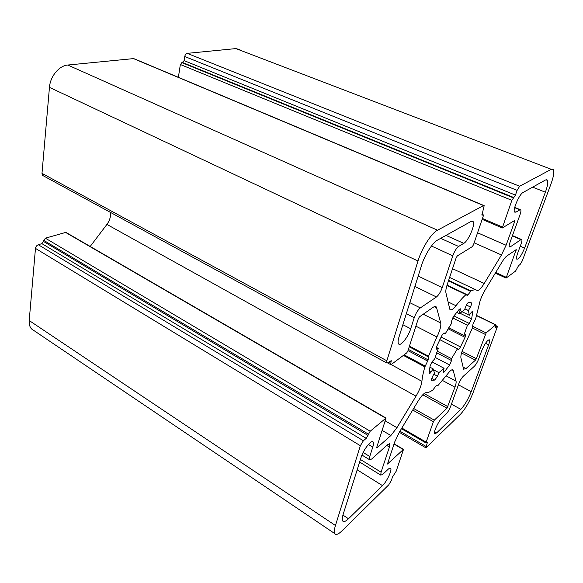 <?xml version="1.0" encoding="UTF-8"?>
<svg xmlns="http://www.w3.org/2000/svg" width="583" height="583" viewBox="0 0 583 583"><rect width="100%" height="100%" fill="white"/><g stroke="black" fill="none" stroke-linecap="round" stroke-linejoin="round"><path stroke-width="0.87" d="M385.924 417.982L65.901 232.362L45.379 238.177L41.903 243.65L38.31 244.743C36.729 245.392 35.782 246.609 35.476 248.387L29.208 320.541C28.939 324.184 29.74 327.005 31.628 329.001L34.047 330.634M110.304 212.307C110.981 216.271 109.844 220.316 106.915 224.419L90.197 246.456M483.773 205.486L134.6 58.934L133.5 58.613L67.788 65.034C59.138 65.609 50.196 76.402 49.453 87.363L41.991 173.348L42.661 175.447L43.397 175.847M239.926 49.693L235.911 48.593L187.194 53.359C185.962 53.658 185.146 54.707 184.745 56.507L184.104 60.625L180.358 64.502L178.376 77.306M343.256 514.024L361.081 457.407C363.391 449.537 371.881 438.919 373.207 442.118C373.681 443.007 373.535 444.669 372.77 447.095L369.76 456.489L369.476 459.666L371.619 459.069L387.812 444.443L389.735 443.903L389.408 447.052L381.071 472.201L380.75 475.109L382.688 474.453L387.95 469.439C389.349 468.134 390.267 467.821 390.712 468.492C392.162 470.306 386.675 481.777 382.521 485.632L348.496 518.761C345.551 521.574 343.606 522.295 342.651 520.918C342.01 519.715 342.206 517.42 343.256 514.024M437.541 240.101L471.144 221.394L473.163 221.62C475.488 224.542 468.353 241.012 463.776 243.359L458.61 246.449C456.409 248.118 454.47 251.237 452.787 255.799L442.242 287.623C440.631 292.003 438.7 295.122 436.448 296.973L420.328 307.911C417.902 309.901 415.876 313.166 414.236 317.691L410.694 328.754C408.122 337.302 400.142 347.147 398.473 343.7C397.825 342.491 398 340.275 398.983 337.047L421.538 265.433C424.737 254.946 432.52 242.674 437.541 240.101M442.023 417.931L446.148 414.003C447.853 412.188 449.325 409.689 450.586 406.504L458.792 383.825C460.089 380.539 461.576 378.032 463.245 376.312L474.351 366.284C475.932 364.652 477.36 362.232 478.643 359.026L481.565 351.097C484.867 343.489 487.505 339.765 489.48 339.911C489.844 340.654 489.56 342.301 488.627 344.859L471.232 391.659C468.207 399.202 464.753 405.09 460.861 409.332L436.638 432.921L434.612 433.65C433.307 432.185 438.584 420.999 442.023 417.931M522.987 192.528L545.579 179.95L547.408 180.14C548.282 182.02 547.605 186.043 545.382 192.208L524.605 248.088C521.304 255.835 518.681 259.515 516.735 259.136C516.276 258.211 516.618 256.141 517.77 252.935L521.093 243.92C521.887 241.712 522.12 240.276 521.8 239.613L520.94 239.628L510.249 246.879L509.294 246.893C508.952 246.201 509.178 244.722 509.979 242.455L520.021 214.712C520.881 212.263 521.122 210.66 520.75 209.895L519.847 209.836L515.933 212.168L514.512 212.066C512.559 209.887 519.373 194.146 522.987 192.528M443.605 333.199L445.113 333.972L451.541 323.405L451.541 321.218L453.596 316.321L459.287 309.274L460.388 308.815L459.368 313.676L464.476 309.828L465.992 306.104C466.939 303.976 467.828 302.715 468.652 302.322L471.545 302.992C471.771 303.714 471.385 305.033 470.401 306.964L468.455 310.535L469.308 315.257L471.326 312.262L472.915 311.045L471.603 318.923L469.22 323.419L467.442 325.248L463.864 335.342L465.635 334.693L465.052 337.331L460.475 346.936C459.404 348.874 458.632 349.734 458.143 349.516L457.48 348.729L451.526 358.647L451.526 360.542L449.631 365.009L444.261 371.969L443.138 372.544L444.064 368.274L438.904 372.654L437.461 376.188L434.787 380.072L431.42 380.276L432.499 376.603L434.473 372.967L433.154 368.893L430.99 372.1C430.065 373.419 429.438 373.892 429.11 373.543L430.086 365.898L432.644 361.074L434.656 359.004L438.285 348.386L436.179 349.13L436.74 346.331L441.725 335.801C442.905 333.687 443.772 332.769 444.341 333.046L445.113 333.972M456.649 312.342L459.368 313.676M464.899 308.808L468.455 310.535M461.743 311.548L469.308 315.257M452.627 317.903L467.442 325.248M448.735 327.733L463.864 335.342M370.205 431.216L386.041 418.047L376.771 447.227L376.713 447.875L377.128 447.766L390.872 435.523L396.943 427.696L416.022 396.178C419.425 390.37 421.385 385.421 421.91 381.34C422.252 377.325 423.243 372.515 424.876 366.896L428.192 359.893L428.49 356.177L436.922 336.938C439.954 330.627 441.222 325.984 440.719 323.004L436.441 307.183C435.822 306.199 434.729 306.243 433.169 307.299L419.483 316.824L418.281 318.763L407.867 351.01L406.679 352.926L391.244 364.528L390.61 364.586L391.244 360.666L387.775 362.823L386.697 362.918L386.85 360.79L417.975 261.016C421.852 248.176 431.405 233.193 437.52 230.205L483.547 205.566L484.174 205.653L481.944 215.127L483.314 214.865L483.132 216.475L473.454 244.824L472.354 246.609L457.342 255.879L456.19 257.73L447.241 284.533C446.002 288.323 445.572 291.136 445.951 292.957L449.836 309.311C450.943 310.703 452.991 309.507 455.972 305.732C459.579 301.047 462.917 297.352 465.985 294.634L467.369 295.515L471.042 290.997C473.578 289.678 475.582 289.474 477.047 290.378C478.621 290.902 481.019 288.592 484.225 283.462L501.46 254.982L506.095 245.254L514.672 221.46L514.629 220.498L502.284 227.982L511.867 200.348L515.438 195.108L517.121 190.357L519.65 186.247L551.278 169.318L553.376 169.58C554.426 171.861 553.595 176.751 550.884 184.243L522.288 260.871L520.138 264.463L518.571 265.629L515.569 271.095L506.095 278.084L516.217 249.597L506.853 256.003C505.476 257.001 503.865 258.998 502.036 261.993L485.092 290.079C481.966 295.45 479.998 300.274 479.197 304.552L475.67 318.748L473.039 323.973L472.135 328.615L464.476 345.777C461.772 351.389 460.585 355.382 460.898 357.765L463.602 369.199L465.97 368.609L475.458 360.148L476.326 358.683L486.127 332.915L495.579 324.899L495.127 327.938L497.488 326.407L472.951 393.073C469.366 401.993 465.263 408.996 460.643 414.076L425.889 447.846L427.456 442.133L426.035 442.985L426.158 442.147L433.395 421.713L434.328 420.146L447.023 408.195L454.951 387.17C455.957 384.335 456.329 382.331 456.066 381.165L453.1 370.125C452.197 369.024 450.338 370.351 447.518 374.104L438.052 385.45L436.572 385.188L432.914 389.94C430.239 391.863 427.98 392.76 426.137 392.629C424.213 392.796 421.524 395.631 418.077 401.148L399.355 432.178L394.655 442.089L387.462 464.039L403.509 449.376L396.156 471.297L392.512 476.952L391.266 480.618L388.759 484.823L342.002 530.843C338.359 534.363 335.946 535.281 334.773 533.598C334.008 532.192 334.241 529.495 335.451 525.516L360.352 445.704L363.384 440.763L366.204 438.358L370.205 431.216L45.379 238.177M436.346 347.381L438.285 348.386M429.824 367.122L433.154 368.893M433.198 369.607L438.904 372.654M431.981 361.883L444.064 368.274M437.192 351.185L451.526 358.647M439.801 339.656L457.48 348.729M368.405 444.457L372.77 447.095M363.143 452.444L369.76 456.489M386.711 445.441L389.408 447.052M445.988 235.401L463.776 243.359M440.675 238.36L458.61 246.449M431.442 246.019L452.787 255.799M418.186 276.065L442.242 287.623M414.914 286.464L436.448 296.973M532.651 187.15L545.382 192.208M520.255 246.201L524.605 248.088M512.34 235.926L520.94 239.628M458.916 309.682L460.293 310.36M470.153 302.286L471.487 302.927M466.473 305.062L470.401 306.964M472.135 311.271L472.981 311.679M459.885 313.173L471.603 318.923M453.931 315.862L469.22 323.419M448.094 328.783L465.052 337.331M441.098 337.04L460.475 346.936M65.252 232.245L385.633 418.135M43.696 240.342L368.405 434.146M43.587 241.486L368.004 435.421M41.903 243.65L366.204 438.358M38.31 244.743L363.384 440.763M35.476 248.387L360.352 445.704M29.208 320.541L335.451 525.516M394.006 444.049L403.166 449.486M387.462 463.689L387.833 463.915M451.883 369.811L453.268 370.54M446.184 375.897L456.066 381.165M442.541 380.502L454.951 387.17M424.096 393.547L447.919 406.679M422.755 394.786L447.023 408.195M413.653 408.486L434.328 420.146M412.72 410.024L433.395 421.713M401.855 428.039L426.158 442.147M426.698 442.599L427.332 442.971M399.938 431.209L426.093 446.461M495.696 325.861L497.015 326.502M476.617 315.658L495.579 324.899M472.514 326.174L486.127 332.915M472.317 327.967L485.253 334.387M462.079 351.367L476.326 358.683M461.547 352.992L475.458 360.148M463.048 367.079L465.97 368.609M515.314 250.114L516.079 250.45M495.703 272.494L506.226 277.289M436.106 348.889L436.689 349.195M514.301 211.491L515.933 212.168M434.575 431.741L436.638 432.921M409.222 346.805L428.316 356.869M409.434 346.142L428.49 356.177M403.378 355.404L424.876 366.896M404.143 354.828L425.211 366.08M376.698 447.511L377.128 447.766M382.208 430.414L390.872 435.523M385.276 420.904L396.943 427.696M106.915 224.419L416.022 396.178M391.149 364.594L421.91 381.34M407.983 350.645L427.769 361.132M408.377 349.414L428.192 359.893M415.89 326.167L436.922 336.938M423.236 314.215L440.719 323.004M434.277 306.68L436.733 307.897M388.621 362.196L390.705 363.333M389.896 361.256L391.149 361.934M41.991 173.348L386.85 360.79M49.453 87.363L417.975 261.016M67.788 65.034L437.52 230.205M133.5 58.613L483.547 205.566M481.893 214.989L482.323 215.171M481.901 214.384L482.943 214.821M447.999 301.841L455.972 305.732M446.928 285.532L465.985 294.634M446.993 285.32L466.24 294.517M447.059 285.109L467.952 295.093M448.458 280.889L470.634 291.413M448.633 280.365L471.042 290.997M449.617 277.421L476.333 290.035M452.532 268.69L484.225 283.462M474.132 242.834L501.46 254.982M477.564 232.77L506.095 245.254M513.718 221.059L514.672 221.46M482.447 218.472L502.415 227.013M180.358 64.502L511.867 200.348M181.83 62.607L513.39 197.87M182.632 62.519L513.922 197.579M184.104 60.625L515.438 195.108M184.745 56.507L517.121 190.357M187.194 53.359L519.65 186.247M235.911 48.593L551.278 169.318M342.935 515.095L348.496 518.761M357.175 469.811L382.521 485.632M360.425 459.484L381.071 472.201M402.868 324.716L410.694 328.754M406.336 313.683L414.236 317.691M409.813 302.657L420.328 307.911M451.431 404.157L460.861 409.332M458.435 384.824L471.232 391.659M485.508 343.3L488.627 344.859M514.665 207.694L519.847 209.836M509.148 246.398L510.249 246.879M429.183 371.138L430.99 372.1M431.682 378.396L434.787 380.072M433.796 374.22L437.461 376.188M443.189 371.4L444.261 371.969M435.115 357.386L449.631 365.009M436.623 352.766L451.526 360.542M372.391 441.63L373.207 442.118M361.948 455.053L369.476 459.666M389.284 443.634L389.735 443.903M471.939 221.088L473.163 221.62M546.235 179.681L547.408 180.14M512.464 235.59L521.37 239.431M470.029 302.264L471.545 302.992M464.877 308.852L468.499 310.615M31.628 329.001L334.773 533.598M394.086 443.787L403.436 449.325M452.321 369.717L453.1 370.125M401.454 428.702L426.035 442.985M399.282 432.302L425.889 447.846M495.79 325.576L497.335 326.327M476.668 315.483L495.769 324.789M495.302 273.157L506.095 278.084M435.027 306.483L436.441 307.183M387.6 362.947L390.61 364.586M42.661 175.447L386.697 362.918M481.922 214.274L483.081 214.77M482.148 219.354L502.284 227.982M390.144 468.142L390.712 468.492M359.624 462.042L380.75 475.109M489.013 339.678L489.48 339.911M514.731 207.41L520.218 209.676"/></g></svg>

